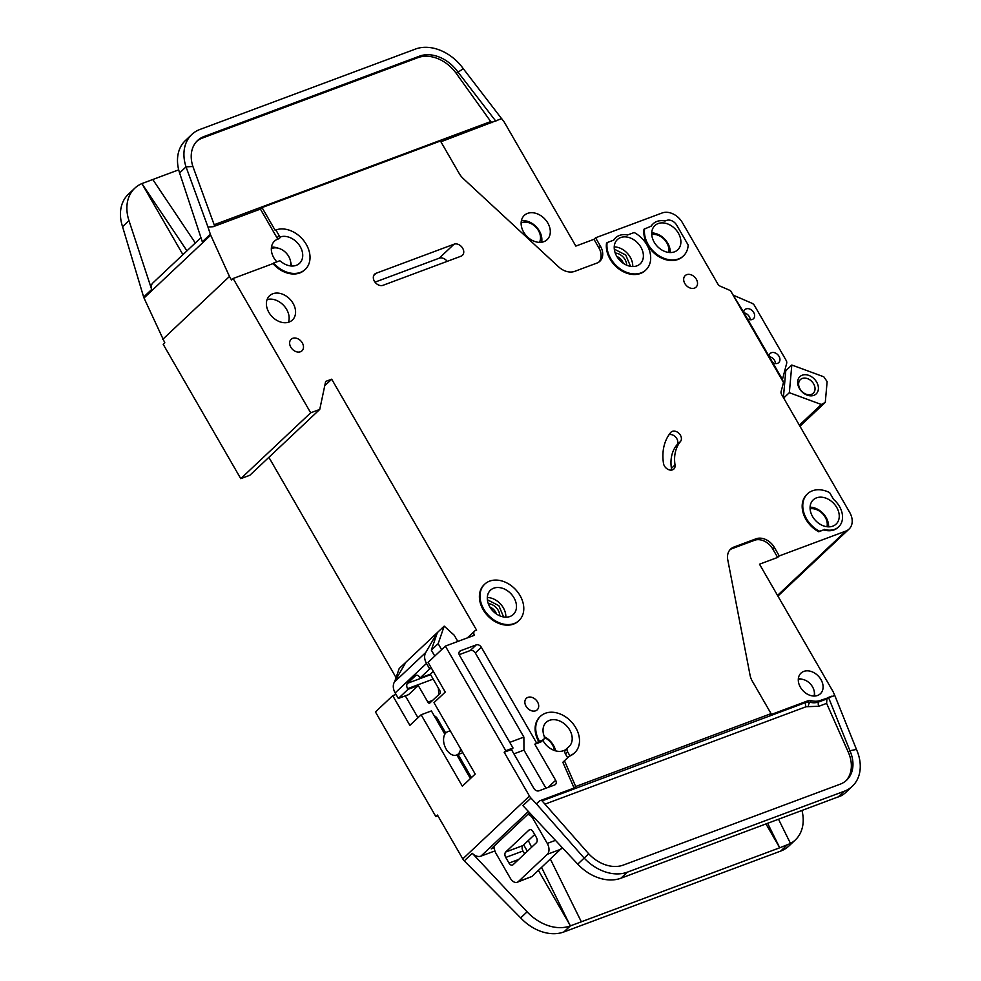 <?xml version="1.0" encoding="UTF-8"?>
<svg xmlns="http://www.w3.org/2000/svg" width="981" height="981" viewBox="0 0 981 981"><rect width="100%" height="100%" fill="white"/><g stroke="black" fill="none" stroke-linecap="round" stroke-linejoin="round"><path stroke-width="1.47" d="M630.489 266.329L625.768 255.048L614.302 249.149M503.584 616.963L498.863 605.669L487.398 599.771M777.541 363.326A6.242 4.684 -133.3 0 1 772.697 362.553L769.018 356.189A6.242 4.684 -133.3 0 1 770.195 353.479A6.242 4.684 -133.3 0 1 771.422 352.719A6.242 4.684 -133.3 0 1 778.497 355.539A6.242 4.684 -133.3 0 1 778.767 362.565A6.242 4.684 -133.3 0 1 777.541 363.326M752.243 319.487A6.242 4.684 -133.3 0 1 747.387 318.727L743.708 312.363A6.242 4.684 -133.3 0 1 744.898 309.64A6.242 4.684 -133.3 0 1 746.124 308.892A6.242 4.684 -133.3 0 1 753.2 311.713A6.242 4.684 -133.3 0 1 753.457 318.739A6.242 4.684 -133.3 0 1 752.243 319.487M832.832 526.147A16.665 12.483 -133.3 0 1 813.948 518.618A16.665 12.483 -133.3 0 1 813.237 499.881A16.665 12.483 -133.3 0 1 816.499 497.858A16.665 12.483 -133.3 0 1 835.383 505.387A16.665 12.483 -133.3 0 1 836.082 524.124A16.665 12.483 -133.3 0 1 832.832 526.147M636.963 265.839A16.665 12.483 -133.3 0 1 618.091 258.31A16.665 12.483 -133.3 0 1 617.38 239.572A16.665 12.483 -133.3 0 1 620.642 237.561A16.665 12.483 -133.3 0 1 639.514 245.091A16.665 12.483 -133.3 0 1 640.225 263.828A16.665 12.483 -133.3 0 1 636.963 265.839M674.462 251.847A16.665 12.483 -133.3 0 1 655.59 244.318A16.665 12.483 -133.3 0 1 654.879 225.581A16.665 12.483 -133.3 0 1 658.141 223.57A16.665 12.483 -133.3 0 1 677.013 231.099A16.665 12.483 -133.3 0 1 677.724 249.836A16.665 12.483 -133.3 0 1 674.462 251.847M493.737 588.195A16.665 12.483 46.7 0 0 490.475 590.206A16.665 12.483 46.7 0 0 491.174 608.943A16.665 12.483 46.7 0 0 510.059 616.473A16.665 12.483 46.7 0 0 513.321 614.462A16.665 12.483 46.7 0 0 512.609 595.725A16.665 12.483 46.7 0 0 493.737 588.195M798.301 679.355A12.495 9.356 -133.3 0 1 810.269 683.831A12.495 9.356 -133.3 0 1 814.034 696.044M271.332 248.671A13.746 10.288 -133.3 0 1 271.958 248.414A13.746 10.288 -133.3 0 1 285.434 252.264A13.746 10.288 -133.3 0 1 290.462 265.912M521.132 222.945A13.746 10.288 -133.3 0 1 521.757 222.687A13.746 10.288 -133.3 0 1 536.276 227.617A13.746 10.288 -133.3 0 1 539.427 242.368M544.394 737.589A13.746 10.288 -133.3 0 1 554.473 750.514M460.616 748.797A12.495 7.897 69.5 0 1 456.521 755.063A12.495 7.897 69.5 0 1 446.122 749.03A12.495 7.897 69.5 0 1 447.777 731.654A12.495 7.897 69.5 0 1 450.586 731.409M810.098 508.796A13.746 10.288 -133.3 0 1 822.716 513.836A13.746 10.288 -133.3 0 1 826.995 526.723M615.222 253.037A10.619 7.958 -133.3 0 1 625.056 259.609A10.619 7.958 -133.3 0 1 626.651 265.177M623.352 263.362A8.952 6.708 46.7 0 0 622.457 261.375A8.952 6.708 46.7 0 0 616.841 256.446M651.74 234.508A13.746 10.288 -133.3 0 1 664.358 239.548A13.746 10.288 -133.3 0 1 668.625 252.436M811.422 394.374A9.369 7.014 -133.3 0 1 800.803 390.144A9.369 7.014 -133.3 0 1 800.398 379.598A9.369 7.014 -133.3 0 1 802.237 378.47A9.369 7.014 -133.3 0 1 812.857 382.7A9.369 7.014 -133.3 0 1 813.249 393.246A9.369 7.014 -133.3 0 1 811.422 394.374M813.85 395.355A11.87 8.89 -133.3 0 1 799.417 388.501A11.87 8.89 -133.3 0 1 802.213 375.208A11.87 8.89 -133.3 0 1 816.646 382.075A11.87 8.89 -133.3 0 1 813.85 395.355M565.694 749.607A16.665 12.483 -133.3 0 1 563.56 750.698A16.665 12.483 -133.3 0 1 542.836 740.226M276.85 261.841A16.665 12.483 -133.3 0 1 274.496 241.142A16.665 12.483 -133.3 0 1 277.758 239.131A16.665 12.483 -133.3 0 1 278.898 238.775A1.668 1.251 -133.3 0 1 276.985 237.782L260.419 209.088L213.135 226.721L207.972 227.04L210.339 234.214A8.326 6.242 46.7 0 0 210.707 235.17L144.011 297.991L164.82 342.823L163.214 344.343L240.762 478.654L249.836 475.27L319.757 409.42L325.655 381.45L331.701 379.193L476.594 630.158L475.38 630.599A4.169 3.115 -133.3 0 0 474.571 631.102A4.169 3.115 -133.3 0 0 474.399 635.271L445.362 646.099L505.779 750.723L513.038 748.013L459.562 655.406A4.169 3.115 -133.3 0 1 459.733 651.249A4.169 3.115 -133.3 0 1 460.543 650.746L476.276 644.873A4.169 3.115 -133.3 0 1 481.34 647.288L536.435 742.715L542.787 740.005A4.169 3.115 46.7 0 0 543.609 739.502A4.169 3.115 46.7 0 0 544.124 736.081A16.665 12.483 -133.3 0 1 546.184 722.359A16.665 12.483 -133.3 0 1 549.446 720.348A16.665 12.483 -133.3 0 1 568.318 727.865A16.665 12.483 -133.3 0 1 569.029 746.615A16.665 12.483 -133.3 0 1 568.024 747.436A4.169 3.115 46.7 0 0 567.778 747.632A4.169 3.115 46.7 0 0 567.607 751.802L569.851 755.689L564.443 760.765L575.7 786.504L771.066 713.628L752.292 681.121A16.665 12.483 -133.3 0 1 750.085 675.308L727.779 559.893A16.665 12.483 -133.3 0 1 730.661 549.066A16.665 12.483 -133.3 0 1 733.923 547.055L756.118 538.777A14.997 11.232 -133.3 0 1 774.352 547.435L779.257 555.92L845.794 531.101A16.665 12.483 46.7 0 0 849.043 529.09A16.665 12.483 46.7 0 0 849.718 512.45L781.563 394.387A4.169 3.115 -133.3 0 1 781.109 391.566L783.488 382.455L730.477 290.634L743.708 312.363M730.477 290.634L720.287 286.207A4.169 3.115 -133.3 0 1 717.896 284.11L682.384 222.601A16.665 12.483 46.7 0 0 662.126 212.975L595.59 237.794L600.482 246.28A14.997 11.232 -133.3 0 1 599.869 261.253A14.997 11.232 -133.3 0 1 596.939 263.067L574.743 271.345A16.665 12.483 -133.3 0 1 558.581 266.832L463.314 178.628A16.665 12.483 -133.3 0 1 459.231 173.514L440.457 141.006L262.025 207.567L275.293 230.547L275.894 229.983A24.991 18.713 -133.3 0 1 304.208 241.265A24.991 18.713 -133.3 0 1 305.263 269.37A24.991 18.713 -133.3 0 1 300.382 272.399A24.991 18.713 -133.3 0 1 273.625 263.043L279.193 260.971A1.668 1.251 -133.3 0 1 280.75 261.363A16.665 12.483 46.7 0 0 296.299 265.324A16.665 12.483 46.7 0 0 299.561 263.313A16.665 12.483 46.7 0 0 299.291 245.189A16.665 12.483 46.7 0 0 281.106 236.691A1.668 1.251 -133.3 0 1 279.193 235.698L276.985 237.782M543.879 241.669A16.665 12.483 -133.3 0 1 525.007 234.152A16.665 12.483 -133.3 0 1 524.295 215.403A16.665 12.483 -133.3 0 1 527.557 213.392A16.665 12.483 -133.3 0 1 546.429 220.921A16.665 12.483 -133.3 0 1 547.14 239.658A16.665 12.483 -133.3 0 1 543.879 241.669M518.728 620.801A24.991 18.713 -133.3 0 1 518.422 621.083A24.991 18.713 -133.3 0 1 513.541 624.1A24.991 18.713 -133.3 0 1 485.215 612.818A24.991 18.713 -133.3 0 1 484.16 584.701A24.991 18.713 -133.3 0 1 484.467 584.431M489.654 581.12A24.991 18.713 -133.3 0 1 517.968 592.414A24.991 18.713 -133.3 0 1 519.035 620.519A24.991 18.713 -133.3 0 1 514.142 623.536A24.991 18.713 -133.3 0 1 485.828 612.242A24.991 18.713 -133.3 0 1 484.761 584.136A24.991 18.713 -133.3 0 1 489.654 581.12M289.15 322.038A16.665 12.483 -133.3 0 1 270.266 314.509A16.665 12.483 -133.3 0 1 269.554 295.772A16.665 12.483 -133.3 0 1 272.816 293.76A16.665 12.483 -133.3 0 1 291.7 301.29A16.665 12.483 -133.3 0 1 292.412 320.027A16.665 12.483 -133.3 0 1 289.15 322.038M300.431 351.762A7.909 5.923 -133.3 0 1 291.467 348.181A7.909 5.923 -133.3 0 1 291.124 339.291A7.909 5.923 -133.3 0 1 292.669 338.335A7.909 5.923 -133.3 0 1 301.645 341.903A7.909 5.923 -133.3 0 1 301.976 350.806A7.909 5.923 -133.3 0 1 300.431 351.762M683.132 256.176A24.991 18.713 -133.3 0 1 682.837 256.47A24.991 18.713 -133.3 0 1 677.945 259.487A24.991 18.713 -133.3 0 1 654.131 253.11A24.991 18.713 -133.3 0 1 644.014 229.186L651.274 226.133A19.154 14.347 -133.3 0 1 653.162 223.766A19.154 14.347 -133.3 0 1 665.008 221.007L666.602 220.418A8.326 6.242 -133.3 0 1 676.743 225.225L688.172 245.017A24.991 18.713 -133.3 0 1 683.438 255.906A24.991 18.713 -133.3 0 1 678.545 258.923A24.991 18.713 -133.3 0 1 654.732 252.546A24.991 18.713 -133.3 0 1 644.615 228.622M694.474 288.12A7.909 5.923 -133.3 0 1 685.511 284.539A7.909 5.923 -133.3 0 1 685.167 275.636A7.909 5.923 -133.3 0 1 686.725 274.68A7.909 5.923 -133.3 0 1 695.688 278.261A7.909 5.923 -133.3 0 1 696.02 287.163A7.909 5.923 -133.3 0 1 694.474 288.12M680.471 441.524A41.656 31.196 46.7 0 0 675.038 464.945A6.659 4.991 -133.3 0 1 673.837 469.041A6.659 4.991 -133.3 0 1 667.791 469.274A6.659 4.991 -133.3 0 1 663.499 463.437A54.973 41.177 -133.3 0 1 670.673 432.523A6.659 4.991 -133.3 0 1 671.004 432.18A6.659 4.991 -133.3 0 1 672.304 431.37A6.659 4.991 -133.3 0 1 679.661 434.129A6.659 4.991 -133.3 0 1 680.471 441.524L676.853 444.933A6.659 4.991 46.7 0 0 676.203 437.747A6.659 4.991 46.7 0 0 669.079 434.657M645.633 270.167A24.991 18.713 -133.3 0 1 645.326 270.462A24.991 18.713 -133.3 0 1 640.446 273.478A24.991 18.713 -133.3 0 1 616.632 267.102A24.991 18.713 -133.3 0 1 606.516 243.178L607.116 242.601A24.991 18.713 -133.3 0 0 617.233 266.538A24.991 18.713 -133.3 0 0 641.047 272.902A24.991 18.713 -133.3 0 0 645.939 269.885A24.991 18.713 -133.3 0 0 634.167 232.522L627.509 234.999A19.154 14.347 -133.3 0 0 615.663 237.758A19.154 14.347 -133.3 0 0 613.763 240.124L607.116 242.601M838.35 527.14A20.405 15.279 -133.3 0 1 838.056 527.422A20.405 15.279 -133.3 0 1 834.058 529.887A20.405 15.279 -133.3 0 1 823.66 529.899L819.307 531.187A24.991 18.713 -133.3 0 1 807.535 493.811A24.991 18.713 -133.3 0 1 829.644 492.621L833.568 499.415A20.405 15.279 -133.3 0 1 838.657 526.858A20.405 15.279 -133.3 0 1 834.659 529.323A20.405 15.279 -133.3 0 1 824.273 529.335M535.651 710.796A7.909 5.923 -133.3 0 1 526.687 707.215A7.909 5.923 -133.3 0 1 526.343 698.325A7.909 5.923 -133.3 0 1 527.901 697.368A7.909 5.923 -133.3 0 1 536.865 700.937A7.909 5.923 -133.3 0 1 537.196 709.839A7.909 5.923 -133.3 0 1 535.651 710.796M304.968 269.652A24.991 18.713 -133.3 0 1 304.662 269.947A24.991 18.713 -133.3 0 1 299.781 272.963A24.991 18.713 -133.3 0 1 273.025 263.607L233.135 278.494L310.683 412.805L319.757 409.42M817.627 695.455A14.163 10.607 -133.3 0 1 801.587 689.054A14.163 10.607 -133.3 0 1 800.987 673.125A14.163 10.607 -133.3 0 1 803.758 671.421A14.163 10.607 -133.3 0 1 819.797 677.81A14.163 10.607 -133.3 0 1 820.398 693.739A14.163 10.607 -133.3 0 1 817.627 695.455M541.586 867.437L570.329 925.892A41.656 31.196 46.7 0 1 527.104 911.827L472.302 853.323A8.326 6.242 -133.3 0 0 480.935 856.131L494.902 850.932M494.326 847.719L491.199 848.884L529.568 812.734M845.806 780.925A33.317 24.954 46.7 0 0 848.32 752.255L849.926 750.735A33.317 24.954 -133.3 0 1 846.628 780.189A33.317 24.954 -133.3 0 1 840.104 784.211L623.303 865.083A33.317 24.954 -133.3 0 1 588.723 853.826L584.161 858.081A41.656 31.196 46.7 0 0 627.374 872.158L844.187 791.275A41.656 31.196 46.7 0 0 852.342 786.247L845.916 792.305A41.656 31.196 -133.3 0 1 841.109 795.799L620.948 878.203A41.656 31.196 -133.3 0 1 577.735 864.138L522.922 805.634L530.954 798.068A8.326 6.242 46.7 0 1 529.47 796.069L462.774 858.89A8.326 6.242 46.7 0 0 464.258 860.889L472.302 853.323M538.434 870.405L570.439 925.856L779.736 847.78L766.051 824.089M581.328 921.784L550.39 859.148M464.258 860.889L520.678 917.885A41.656 31.196 46.7 0 0 563.891 931.95L780.704 851.079A41.656 31.196 46.7 0 0 788.859 846.051L795.284 839.994A41.656 31.196 46.7 0 0 802.004 810.674M778.607 819.405L790.502 843.476L779.736 847.78L767.718 823.464M790.478 843.488L790.502 843.476A41.656 31.196 46.7 0 0 795.284 839.994M771.066 713.628L769.46 715.137L807.719 700.875A8.326 6.242 -133.3 0 1 811.471 700.728A19.988 14.973 46.7 0 0 820.484 700.397L834.819 695.554L833.212 691.924A4.169 3.115 -133.3 0 0 832.967 691.446L759.502 564.198L777.639 557.429L779.257 555.92M777.639 557.429L772.746 548.955A14.997 11.232 46.7 0 0 754.512 540.286L732.317 548.563A16.665 12.483 46.7 0 0 729.901 549.863M852.342 786.247A41.656 31.196 46.7 0 0 856.462 749.435L849.926 750.735L828.504 697.417L826.922 698.913L826.615 703.377L818.902 706.259L806.137 706.725L544.958 804.15M527.373 851.25L523.695 844.874M528.293 840.545L531.616 847.253M417.967 717.736L405.325 695.848M470.439 778.546L456.827 754.953M444.859 734.242L431.407 710.931L421.131 714.769L462.345 786.173L475.209 774.058L433.982 702.654L445.239 692.059L428.096 662.371L445.362 646.099M777.835 595.97A16.665 12.483 46.7 0 0 779.135 594.94L849.043 529.09M437.906 815.812L435.858 816.572L375.453 711.948L392.731 695.676L409.874 725.364L421.131 714.769M268.892 457.33L396.066 677.613M538.863 741.82A24.991 18.713 -133.3 0 1 539.869 716.853A24.991 18.713 -133.3 0 1 540.175 716.584M574.437 752.954A24.991 18.713 -133.3 0 1 574.143 753.236A24.991 18.713 -133.3 0 1 569.25 756.253M823.66 529.899L818.706 531.751A24.991 18.713 -133.3 0 1 806.922 494.375A24.991 18.713 -133.3 0 1 807.228 494.105M613.444 240.247A19.154 14.347 -133.3 0 1 615.062 238.322A19.154 14.347 -133.3 0 1 615.369 238.04M650.943 226.255A19.154 14.347 -133.3 0 1 652.561 224.33A19.154 14.347 -133.3 0 1 652.868 224.048M461.021 256.2L382.995 285.312A7.075 5.297 -133.3 0 1 374.975 282.111A7.075 5.297 -133.3 0 1 374.668 274.14A7.075 5.297 -133.3 0 1 376.054 273.294L454.08 244.183A7.075 5.297 -133.3 0 1 462.1 247.384A7.075 5.297 -133.3 0 1 462.407 255.354A7.075 5.297 -133.3 0 1 461.021 256.2M834.819 695.554L856.462 749.435M588.723 853.826L541.463 800.189L539.599 800.876L574.093 788.013L575.7 786.504M831.986 696.118L828.504 697.417M539.599 800.876L536.399 803.868L530.954 798.068M577.735 864.138L584.161 858.081L536.399 803.868M543.609 739.502L541.402 741.587A4.169 3.115 -133.3 0 1 540.58 742.09L534.829 744.236L555.651 780.287A4.169 3.115 -133.3 0 1 555.479 784.444A4.169 3.115 -133.3 0 1 554.67 784.947L538.937 790.821A4.169 3.115 -133.3 0 1 533.872 788.405L511.42 749.533L504.173 752.243L529.47 796.069M504.173 752.243L505.779 750.723M462.774 858.89L437.465 815.064L435.858 816.572M564.443 760.765L562.836 762.274L574.093 788.013M567.643 757.761L565.399 753.874A4.169 3.115 -133.3 0 1 565.571 749.717A4.169 3.115 -133.3 0 1 565.816 749.509M396.042 694.438L392.731 695.676M599.023 261.964A14.997 11.232 46.7 0 0 598.876 247.801L593.983 239.315L575.835 246.084L504.406 122.367A4.169 3.115 -133.3 0 0 504.124 121.926L463.302 68.707L456.214 73.354A33.317 24.954 46.7 0 0 417.967 57.634L202.478 138.014A33.317 24.954 46.7 0 0 196.776 141.301M178.701 169.836L141.889 183.582L186.966 250.842M195.305 242.981L152.778 179.511M463.302 68.707A41.656 31.196 46.7 0 0 415.49 49.05L200.001 129.431A41.656 31.196 46.7 0 0 191.847 134.458A41.656 31.196 46.7 0 0 186.034 166.88L192.901 166.463A33.317 24.954 -133.3 0 1 197.561 140.528A33.317 24.954 -133.3 0 1 204.085 136.506L202.478 138.014M182.92 254.643L141.889 183.582A41.656 31.196 46.7 0 0 134.802 188.205L128.364 194.25A41.656 31.196 46.7 0 0 122.551 226.672L143.643 297.035A8.326 6.242 -133.3 0 0 144.011 297.991M134.802 188.205A41.656 31.196 46.7 0 0 128.977 220.627L151.675 289.469A8.326 6.242 -133.3 0 1 152.84 282.982L200.946 237.672M191.847 134.458L185.421 140.516A41.656 31.196 -133.3 0 0 179.597 172.938L202.307 241.78L210.339 234.214M417.967 57.634L419.574 56.125L204.085 136.506M419.574 56.125A33.317 24.954 -133.3 0 1 457.82 71.846L495.883 121.252M440.898 141.767L501.732 118.591M210.707 235.17L229.48 276.47L162.785 339.291M229.48 276.47L231.528 280.002L233.135 278.494M207.972 227.04L186.034 166.88L179.597 172.938M192.901 166.463L214.68 226.145M593.983 239.315L595.59 237.794M331.701 379.193L324.748 385.741M240.762 478.654L310.683 412.805M260.419 209.088L262.025 207.567M275.894 229.983L279.193 235.698M511.42 749.533L513.038 748.013M509.764 742.359L523.879 737.087L475.319 652.966A4.169 3.115 46.7 0 0 470.242 650.55L459.218 654.67M534.829 744.236L536.435 742.715M523.879 737.087L523.964 750.109L513.921 753.849M545.951 788.197L523.964 750.109M539.464 741.256A24.991 18.713 -133.3 0 1 540.47 716.289A24.991 18.713 -133.3 0 1 571.236 721.648A24.991 18.713 -133.3 0 1 574.743 752.672A24.991 18.713 -133.3 0 1 569.851 755.689M772.697 362.553L782.458 379.463L786.664 363.35A4.169 3.115 46.7 0 0 786.137 360.383L754.463 305.508A4.169 3.115 46.7 0 0 751.986 303.276L733.947 295.453M782.458 379.463L783.488 382.455M747.387 318.727L769.018 356.189M676.853 444.933A41.656 31.196 46.7 0 0 671.421 468.354L675.038 464.945M671.421 470.095A6.659 4.991 46.7 0 0 671.421 468.354M288.451 322.271A16.665 12.483 46.7 0 0 283.632 305.398A16.665 12.483 46.7 0 0 267.09 299.585M447.213 261.351A7.075 5.297 46.7 0 0 439.218 258.187L375 282.148M848.32 752.255L826.615 703.377M291.271 265.998A16.665 12.483 46.7 0 0 290.572 261.571M277.917 248.132A16.665 12.483 46.7 0 0 271.467 247.175M214.165 224.735L490.745 121.558L456.214 73.354M490.745 121.558L491.947 122.723M524.627 853.838L522.983 851.005L505.742 857.431L509.004 863.084A4.169 2.636 -110.5 0 0 512.474 865.095A4.169 2.636 -110.5 0 0 513.063 864.727L536.362 842.777A4.169 2.636 -110.5 0 0 536.337 837.357L533.063 831.704A4.169 2.636 69.5 0 0 529.605 829.693A4.169 2.636 69.5 0 0 529.017 830.061L505.718 852.011L522.947 845.573A4.169 2.636 -110.5 0 0 522.983 851.005M534.694 834.512L522.947 845.573M457.82 641.451L454.252 635.259L444.197 626.123L437.367 632.561L425.729 652.524L394.399 682.04A12.495 9.356 46.7 0 0 395.159 692.917L398.36 698.447L408.636 694.609L418.286 685.535L427.875 702.138L432.67 700.348M445.73 733.065L437.465 718.754A5.837 3.691 -110.5 0 0 434.289 715.909M434.767 656.081L431.333 650.109L438.164 643.683L441.597 649.643M427.875 702.138A2.085 1.312 69.5 0 0 429.604 703.144A2.085 1.312 69.5 0 0 429.899 702.96L439.942 693.506A2.085 1.312 69.5 0 0 439.929 690.783L430.34 674.18L433.295 671.384M438.826 694.548L438.348 688.049M783.672 398.041L789.337 392.694L791.814 365.018L785.793 370.695L783.39 397.55M799.944 426.232L825.279 402.369L827.13 381.609L823.807 376.802L791.814 365.018M398.36 698.447L407.998 689.361L407.593 688.662A4.169 2.636 69.5 0 1 407.483 683.303L415.674 675.59A4.169 2.636 69.5 0 1 416.177 675.296A4.169 2.636 69.5 0 1 419.647 677.307L420.052 678.006L429.69 668.932L426.502 663.401A12.495 9.356 -133.3 0 1 425.729 652.524M799.343 425.202L821.33 404.491L825.279 402.369M784.837 370.34L785.793 370.695M821.33 404.491L789.337 392.694M496.447 613.983A8.952 6.708 46.7 0 0 489.936 607.067M431.333 650.109L437.367 632.561L399.193 668.515L394.754 681.415M394.399 682.04L406.024 662.077M555.454 840.361L547.275 843.415A8.326 5.261 69.5 0 1 547.337 854.279L518.409 881.527A8.326 5.261 69.5 0 1 517.245 882.262L532.021 876.45L562.26 847.621M527.729 814.463A8.326 5.261 69.5 0 1 532.99 818.669L534.584 818.08M517.245 882.262A8.326 5.261 69.5 0 1 510.316 878.24L496.03 853.495A8.326 5.261 69.5 0 1 494.436 845.83M415.674 675.59L416.753 675.186M430.622 674.67L407.483 683.303M505.742 857.431A4.169 2.636 69.5 0 1 505.718 852.011M547.275 843.415L532.99 818.669M471.444 777.602L458.09 754.475M488.317 603.671A10.619 7.958 -133.3 0 1 499.746 615.81M407.998 689.361L418.286 685.535M420.052 678.006L430.34 674.18M429.69 668.932L431.493 668.257M444.197 626.123L438.164 643.683M743.929 312.841A6.242 4.684 -133.3 0 1 750.232 319.732M769.239 356.667A6.242 4.684 -133.3 0 1 775.53 363.559M541.61 242.246A16.665 12.483 46.7 0 0 536.362 226.93A16.665 12.483 46.7 0 0 521.389 220.774M555.602 750.857A16.665 12.483 46.7 0 0 544.308 736.719M828.602 526.846A16.665 12.483 46.7 0 0 810.085 507.189M632.733 266.538A16.665 12.483 46.7 0 0 614.216 246.893M670.231 252.546A16.665 12.483 46.7 0 0 651.727 232.902M505.828 617.172A16.665 12.483 46.7 0 0 487.312 597.515M814.61 696.044A14.163 10.607 46.7 0 0 814.316 692.01M802.348 679.306A14.163 10.607 46.7 0 0 798.338 678.778M480.935 856.131L528.379 811.459M837.762 797.332L844.187 791.275M620.948 878.203L627.374 872.158M570.329 925.892L563.891 931.95M780.704 851.079L787.13 845.021M845.794 531.101L777.516 595.406M527.104 911.827L520.678 917.885M772.746 548.955L774.352 547.435M754.512 540.286L756.118 538.777M732.317 548.563L733.923 547.055M807.719 700.875L806.1 702.384L542.064 800.876M811.471 700.728L809.865 702.249A8.326 6.242 46.7 0 0 806.1 702.384A3.335 2.109 -110.5 0 0 806.137 706.725M808.381 706.639A3.335 1.447 -76.4 0 1 809.865 702.249A19.988 14.973 46.7 0 0 818.877 701.918L826.922 698.913M820.484 700.397L818.877 701.918A3.335 2.109 69.5 0 0 818.902 706.259M122.551 226.672L128.977 220.627M151.675 289.469L143.643 297.035M598.876 247.801L600.482 246.28M459.182 652.034L460.543 650.746M476.276 644.873L470.242 650.55M475.319 652.966L481.34 647.288M555.651 780.287L548.097 787.4M542.787 740.005L540.58 742.09M376.054 273.294L373.736 275.477M439.218 258.187L454.08 244.183M278.898 238.775L281.106 236.691M565.399 753.874L567.607 751.802M466.882 769.717L465.619 770.183M426.502 663.401L395.159 692.917M509.004 863.084L518.606 859.515M560.948 849.203L547.337 854.279M532.021 876.45L518.409 881.527M433.185 679.11L407.593 688.662M530.28 829.583L529.017 830.061M438.544 720.63L437.281 721.096M456.521 755.063L462.873 752.697M518.422 621.083L519.035 620.519M474.571 631.102L467.373 637.895M806.922 494.375L807.535 493.811M645.326 270.462L645.939 269.885M565.571 749.717L567.778 747.632M528.501 813.74L529.998 813.188M447.777 731.654L450.205 730.747"/></g></svg>
